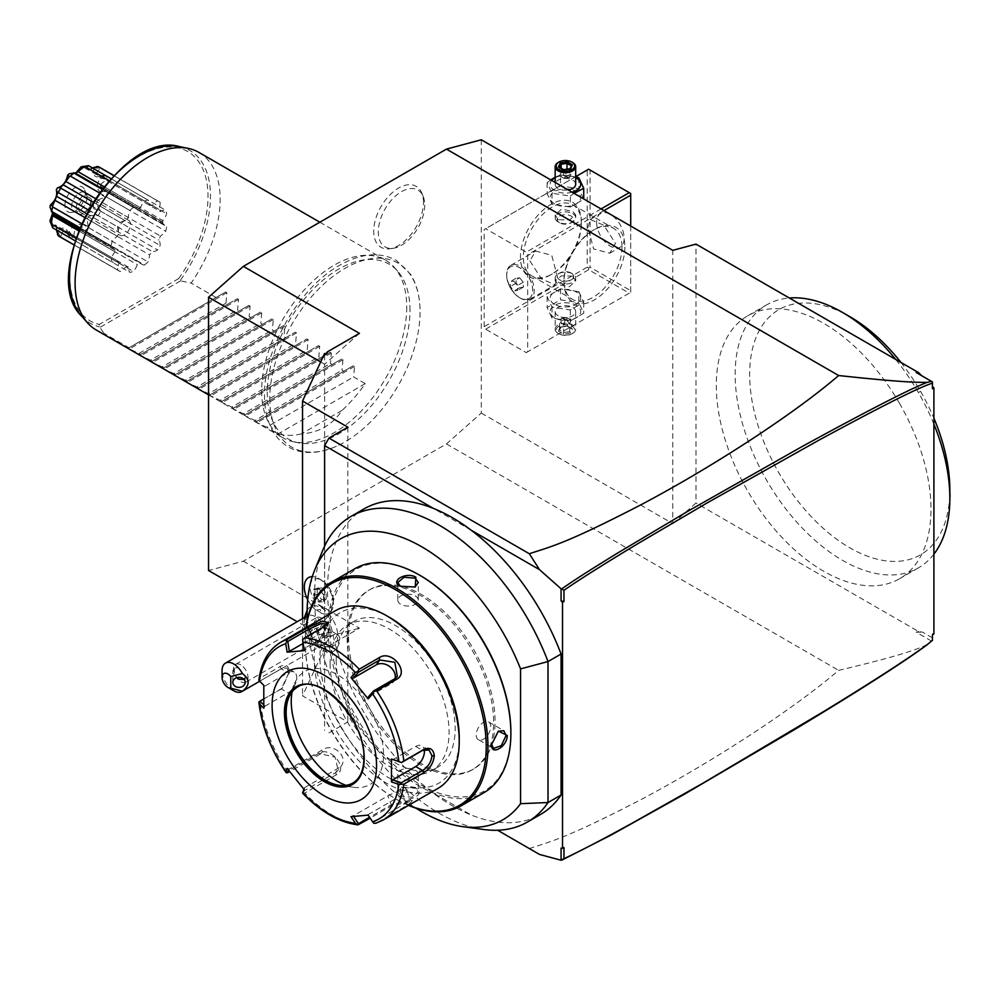 <?xml version="1.0" encoding="UTF-8"?>
<svg xmlns="http://www.w3.org/2000/svg" width="1000" height="1000" viewBox="0 0 1000 1000"><rect width="100%" height="100%" fill="white"/><g stroke="black" fill="none" stroke-linecap="round" stroke-linejoin="round"><path stroke-width="0.75" stroke-dasharray="5 3.75" d="M481.287 139.775L481.287 413.05L446.463 443.925L243.375 561.188L208.55 570.513M269.788 398.525A106.263 61.35 120 0 0 342.388 443.325A106.263 61.35 120 0 0 420.062 311.762A106.263 61.35 120 0 0 420.012 308.863A106.263 61.35 120 0 0 343.65 269.125A106.263 61.35 120 0 0 269.788 398.525M423.475 202.438A35.2 20.325 120 0 0 421.838 193.125A35.2 20.325 120 0 0 394.075 191.15A35.2 20.325 120 0 0 373.713 231.175A35.2 20.325 120 0 0 389.712 248.775A35.2 20.325 120 0 0 423.475 202.438M481.287 413.05L672.775 523.612L672.775 250.338M484.188 326.675L484.188 229.513L485.637 228.675L526.25 252.125L527.7 254.638L527.7 351.8L526.25 352.638L485.637 329.188L484.188 326.675L587.188 267.2L587.188 170.05L484.188 229.513M672.775 523.612L695.987 503.025L695.987 244.112M933.9 633.95L932.45 633.725L932.45 634.788L932.45 633.725M932.45 637.875L922.575 632.175L918.587 631.55L695.987 503.025M921.413 375.45L932.45 382.312M899.55 403.45A151.812 87.65 -120 0 0 747.738 315.8A151.812 87.65 -120 0 0 747.738 491.1A151.812 87.65 -120 0 0 899.55 578.75A151.812 87.65 -120 0 0 899.55 403.45M922.575 376.613L916.15 372.413M563.975 847.525L561.075 848.138M357.762 513.075A176.438 101.862 -120 0 0 335.225 643.962A176.438 101.862 -120 0 0 433.3 793.125L471.238 815.025A176.438 101.862 60 0 1 433.3 793.125L471.238 815.025A176.438 101.862 -120 0 0 540.487 814.488M471.238 530.25L433.3 508.35M322.663 550.538A176.438 101.862 -120 0 0 351 720.163A176.438 101.862 -120 0 0 483.725 829.5M307.25 619.913A162.225 93.663 -120 0 0 415.938 808.162M348.55 636.975A103.6 59.812 -120 0 0 393.775 741.237A103.6 59.812 -120 0 0 473.6 769A103.6 59.812 -120 0 0 495.062 721.575A103.6 59.812 -120 0 0 449.837 617.312A103.6 59.812 -120 0 0 370 589.55A103.6 59.812 -120 0 0 348.55 636.975M347.1 637.812A103.6 59.812 -120 0 0 392.325 742.075A103.6 59.812 -120 0 0 472.15 769.837A103.6 59.812 -120 0 0 493.612 722.412A103.6 59.812 -120 0 0 448.387 618.15A103.6 59.812 -120 0 0 368.55 590.388A103.6 59.812 -120 0 0 347.1 637.812M420.363 575.588A128.012 73.913 -120 0 0 329.837 627.85A128.012 73.913 -120 0 0 420.35 784.638A128.012 73.913 -120 0 0 510.875 732.375M354.862 568.688A129.25 74.625 -120 0 0 328.088 627.85A129.25 74.625 -120 0 0 384.513 757.925A129.25 74.625 -120 0 0 484.113 792.55M324.462 629.938C325.288 618.138 308.712 627.712 308.8 638.987L317.638 643.35L324.462 629.938L322.512 626.013L314.725 628.837L309.962 638.987L312.25 643.787L318.163 642.987L324.462 630.612M408.537 805.387A129.25 74.625 60 0 1 396.562 799.375A129.25 74.625 60 0 1 305.175 641.087A129.25 74.625 60 0 1 305.963 627.712M400.188 797.288C409.925 803 426.488 793.413 415.863 788.238L400.838 787.45L400.188 797.288L400.775 796.275L411.95 797.225L418.288 791.9L415.275 787.9L401.413 787.175L397.762 791.9L400.775 796.275M408.688 805.3A128.012 73.913 60 0 1 395.688 798.875A128.012 73.913 60 0 1 305.175 642.087L305.175 641.087L305.175 642.087A128.012 73.913 60 0 1 306.112 627.625M336.213 660.013A84.113 48.562 -120 0 0 372.938 744.663A84.113 48.562 -120 0 0 437.75 767.2A84.113 48.562 -120 0 0 455.175 728.688A84.113 48.562 -120 0 0 418.45 644.038A84.113 48.562 -120 0 0 353.638 621.5A84.113 48.562 -120 0 0 336.213 660.013M330.125 663.525A84.113 48.562 -120 0 0 366.838 748.175A84.113 48.562 -120 0 0 431.662 770.713A84.113 48.562 -120 0 0 449.075 732.212A84.113 48.562 -120 0 0 412.362 647.562A84.113 48.562 -120 0 0 347.55 625.025A84.113 48.562 -120 0 0 330.125 663.525M389.6 617.463A98.475 56.85 -120 0 0 319.962 657.663A98.475 56.85 -120 0 0 389.6 778.275A98.475 56.85 -120 0 0 459.237 738.075M335.412 610.712A102.575 59.225 -120 0 0 314.163 657.663A102.575 59.225 -120 0 0 358.938 760.9A102.575 59.225 -120 0 0 437.987 788.375M359.225 824.488A102.575 59.225 60 0 1 304.75 793.037L336.25 774.85C349.188 768.913 330.6 745.65 318.888 753.25L287.387 771.425A102.575 59.225 60 0 1 260.15 701.237L281.35 688.875L289.212 672.062C288.825 665.5 285.775 663.675 280.05 666.587L260.15 678.075A102.575 59.225 60 0 1 280.7 642.3M383.275 819.963A102.575 59.225 60 0 1 376.587 822.938L408.088 804.75L412.425 800.812L390.725 806.3L370.175 818.162M263.612 699.038L282.35 688.112L289.212 672.075L289.212 673.413L287 667.975L281.2 668.787L259.962 681.038L258.888 680.238L260.15 678.075M260.15 701.237L258.888 701.862M286.413 772.8L287.387 771.425M327.863 623.888L324.075 627.875L302.625 639.637M392.663 759.75L415.712 746.45A12.312 7.113 -60 0 1 421.863 745.837A12.312 7.113 -60 0 1 424.263 749.65M368.137 815.138L373.888 823.3M373.537 822.325L410.538 800.163L391.3 804.712L369.562 817.262M304.75 793.037L302.625 792.975M302.85 791.562L335.688 772.6L338.175 770.362L335.05 757.1L320.6 753.85L289.662 771.712M287.137 768.375L289.375 768.975L324.038 748.975A12.312 9.712 35.1 0 1 338.825 751.762A12.312 9.712 35.1 0 1 341.65 765.425L338.175 770.362M288.738 770.5L289.375 768.975M263.8 708.238L265 706.15L263.7 704.85M265 706.15L288.05 692.837A12.312 7.113 120 0 0 296.1 682A12.312 7.113 120 0 0 294.212 672.138A12.312 7.113 120 0 0 288.05 672.738L265 686.05L259.962 681.038M263.8 685.35L265 686.05M352.875 783.037A55.388 31.975 -120 0 0 353.013 782.95A55.388 31.975 -120 0 0 364.487 757.6A55.388 31.975 -120 0 0 340.3 701.85A55.388 31.975 -120 0 0 297.625 687.013A55.388 31.975 -120 0 0 297.488 687.087M292.062 691.888A65.237 37.663 60 0 1 294.275 684.137A65.237 37.663 60 0 1 345.75 680.462A65.237 37.663 60 0 1 383.512 754.65A65.237 37.663 60 0 1 353.837 787.288A65.237 37.663 60 0 1 346.012 785.337M368.288 814.538L402.938 794.525A12.312 2.6 -21.2 0 0 406.875 790.75A12.312 2.6 -21.2 0 0 399.75 791.025A12.312 2.6 -21.2 0 0 387.863 795.875L353.212 815.888L353.612 816.488M350.962 816.663L353.212 815.888M304.3 789.725L304.462 787.738L303.837 789.188M304.462 787.738L339.113 767.725A12.312 9.712 35.1 0 0 341.65 765.425M303.125 643.438L312.425 638.062A12.312 2.6 158.8 0 1 324.325 633.212A12.312 2.6 158.8 0 1 331.45 632.938A12.312 2.6 158.8 0 1 327.5 636.712L304.462 650.025L302.85 640.138M395.1 678.538A12.312 9.712 -144.9 0 1 393.862 681.325A12.312 9.712 -144.9 0 1 391.337 683.612L368.288 696.925M491.587 744.175L498.137 731.312M478.325 739.663A10.263 5.925 120 0 1 476.213 734.975A10.263 5.925 -60 0 1 480.688 724.65A10.263 5.925 -60 0 1 488.587 721.9A10.263 5.925 -60 0 1 490.712 726.6A10.263 5.925 120 0 1 486.238 736.925A10.263 5.925 120 0 1 478.325 739.663L493.537 748.45M418.288 774.338A10.263 5.925 180 0 0 415.275 770.15A10.263 5.925 0 0 0 404.1 768.863A10.263 5.925 0 0 0 397.762 774.338A10.263 5.925 0 0 0 400.775 778.525A10.263 5.925 180 0 0 411.95 779.812A10.263 5.925 180 0 0 418.288 774.338L418.288 791.9M337.713 634.8A10.263 5.925 120 0 1 339.837 639.487A10.263 5.925 -60 0 1 335.363 649.812A10.263 5.925 -60 0 1 327.463 652.562A10.263 5.925 -60 0 1 325.337 647.862A10.263 5.925 120 0 1 329.812 637.55A10.263 5.925 120 0 1 337.713 634.8L322.512 626.013M414.913 587.15L400.5 586.4M397.762 600.125A10.263 5.925 180 0 0 400.775 604.312A10.263 5.925 0 0 0 411.95 605.6A10.263 5.925 0 0 0 418.288 600.125A10.263 5.925 0 0 0 415.275 595.938A10.263 5.925 180 0 0 404.1 594.65A10.263 5.925 180 0 0 397.762 600.125L397.762 582.562M927.262 644.688C917.125 649.1 903.088 655.138 838.65 670.35C818.337 687.788 791.263 707.775 757.4 730.312C719.188 755.525 680.85 778.375 642.4 798.85C566.938 837.95 552.25 841.05 529.312 848.55M931.637 641.125L916.15 632.188L922.575 632.175M918.587 631.55L916.15 632.188M446.463 443.925L838.65 670.35M328.963 732.875L347.825 721.988L302.538 695.85L324.613 648.288L326.287 649.25L327.512 646.612L359.425 628.188L243.375 561.188M327.512 646.612L324.613 646.612L324.613 637.513L297.213 621.7M326.287 649.25L324.613 646.612L324.613 648.288M359.425 333.363L324.613 364.237L324.613 637.513L359.425 628.188M302.538 618.625L302.538 695.85M320.662 361.962L324.613 364.237L324.613 353.462M326.287 354.438L324.613 355.138L325.575 354.025M347.825 427.175L347.825 721.988M324.613 546.125L324.613 730.362M321.712 607.112A16.45 9.5 -120 0 0 333.338 600.4A16.45 9.5 -120 0 0 321.712 580.25L321.712 580.25A16.45 9.5 -120 0 0 310.075 586.962A16.45 9.5 -120 0 0 321.712 607.112M321.712 645.037A22.7 13.1 -120 0 0 329.175 647.225A22.7 13.1 -120 0 0 337.287 631.062A22.7 13.1 -120 0 0 321.712 607.975A22.7 13.1 -120 0 0 307.5 609.688A22.7 13.1 -120 0 0 321.712 645.037M321.737 613.425A20.512 11.85 -120 0 0 329.1 613.1A20.512 11.85 -120 0 0 333.338 603.713A20.512 11.85 -120 0 0 318.837 578.587A20.512 11.85 60 0 0 312.3 576.613A20.512 11.85 -120 0 1 330.562 592.337A20.512 11.85 -120 0 1 329.062 613.125A20.512 11.85 -120 0 1 321.662 613.425L320.275 609.587L315.938 610.075A20.512 11.85 60 0 1 304.95 592.15A20.512 11.85 60 0 1 308.562 577.575M318.837 578.587L321.712 580.25M307.712 599.738A20.512 11.85 -120 0 0 315.963 610.138L315.938 610.075M321.662 613.425A20.5 11.838 -120 0 0 318.812 611.45A20.5 11.838 -120 0 0 315.963 610.138M314.012 642.562A16.413 9.475 60 0 0 315.475 643.512A16.413 9.475 -120 0 0 323.688 644.325A16.413 9.475 -120 0 0 326.2 631.175A16.413 9.475 -120 0 0 315.475 616.712A16.413 9.475 60 0 0 307.275 615.9A16.413 9.475 60 0 0 303.962 625.15A16.413 9.475 60 0 0 314.012 642.562L316.137 643.938L329.175 647.225M233.675 690.738A16.413 9.475 60 0 1 222.062 670.638M232.825 682.362L232.825 671.7A6.15 5.025 0 0 1 235.875 667.362C233.775 669.1 233.775 671.988 235.875 676.038L237.062 677.588M245.138 682.362L245.138 676.988L239.088 669.188L235.875 667.362M243.988 679.45L245.138 676.988M235.875 676.038A6.15 5.025 0 0 1 232.825 671.7M240.763 664.875A10.263 5.925 -120 0 0 235.637 664.362A10.263 5.925 -120 0 0 234.062 672.575A10.263 5.925 -120 0 0 240.763 681.625A10.263 5.925 -120 0 0 245.888 682.125A10.263 5.925 -120 0 0 247.463 673.913A10.263 5.925 -120 0 0 240.763 664.875M321.712 634.888A10.263 5.925 -120 0 0 326.838 635.4A10.263 5.925 -120 0 0 328.413 627.175A10.263 5.925 -120 0 0 321.712 618.138A10.263 5.925 -120 0 0 316.575 617.625A10.263 5.925 -120 0 0 315.012 625.85A10.263 5.925 -120 0 0 321.712 634.888M323.837 594.9L318.812 588.638L313.775 589.087L313.775 595.8L318.812 602.062L323.837 601.613L323.837 594.625L319.387 589.075L314.938 589.475L314.938 595.413L319.387 600.962L323.837 600.562L323.837 594.625L326.163 593.275L321.712 587.737L317.25 588.138L314.938 589.475L313.775 589.087L314.938 589.475M318.812 588.638L321.712 587.737M323.837 601.613L323.837 600.562L323.837 601.613M318.812 602.062L321.712 599.612L326.163 599.225L326.163 593.275M313.775 595.8L317.25 594.075L321.712 599.612M317.25 588.138L317.25 594.075M326.163 599.225L323.837 600.562M933.9 554.175A151.812 87.65 60 0 1 918.413 567.863A151.812 87.65 60 0 1 766.6 480.213A151.812 87.65 -120 0 1 766.6 304.913A151.812 87.65 -120 0 1 789.325 298M933.9 424.125A151.812 87.65 -120 0 0 918.413 392.562A151.812 87.65 -120 0 0 895.688 359.412M949.85 497.612A9.237 5.325 -60 0 1 949.85 497.663L949.85 496.025M949.85 497.663L949.85 493.462M949.85 489.988L949.85 496.262L949.85 489.988A141.562 81.725 60 0 1 850.95 548.462A141.562 81.725 60 0 1 749.688 377.163A141.562 81.725 60 0 1 846.2 314.637M900.975 362.463A141.562 81.725 60 0 1 920.537 391.337A141.562 81.725 -120 0 1 933.9 418.162M949.987 495.538A10.263 5.925 -60 0 1 949.85 496.912M581.375 221.975A43.087 24.875 120 0 0 550.913 204.387A43.087 24.875 120 0 0 520.45 257.15A43.087 24.875 120 0 0 550.913 274.738A43.087 24.875 120 0 0 581.375 221.975L581.375 223.65A41.037 23.688 120 0 0 572.888 204.862A41.037 23.688 120 0 0 541.263 215.863A41.037 23.688 120 0 0 523.35 257.15A41.037 23.688 120 0 0 531.85 275.938A41.037 23.688 120 0 0 552.362 273.9A41.037 23.688 120 0 0 581.375 223.65L581.375 221.975M587.188 267.2L588.638 268.038L590.087 267.2L590.087 170.05L588.638 169.213L587.188 170.05M526.25 352.638L629.25 293.163L588.638 269.713L588.638 268.038M588.638 269.713L485.637 329.188M554.637 304.425A15.263 8.812 180 0 1 554.637 291.962A15.263 8.812 180 0 1 576.213 291.962A15.263 8.812 180 0 1 576.213 304.425A15.263 8.812 180 0 1 554.637 304.425M629.25 293.163L527.7 351.8M630.7 226.05L630.7 292.325L630.7 290.65L590.087 267.2M603.962 210.613L527.7 254.638M624.9 247.1A43.087 24.875 -60 0 1 594.438 299.862A43.087 24.875 -60 0 1 563.975 282.275A43.087 24.875 -60 0 1 594.438 229.513A43.087 24.875 -60 0 1 624.9 247.1M601.062 208.938L526.25 252.125M575.688 176.688L485.637 228.675M554.637 203.912A15.263 8.812 180 0 1 554.637 191.462A15.263 8.812 180 0 1 576.213 191.462A15.263 8.812 180 0 1 576.213 203.912A15.263 8.812 180 0 1 554.637 203.912M590.087 170.05L630.7 193.5L630.7 290.65M596.613 222.4A19.488 11.25 -120 0 0 605.125 242.013A19.488 11.25 -120 0 0 620.138 247.225A19.488 11.25 -120 0 0 624.175 238.312A19.488 11.25 -120 0 0 615.675 218.688A19.488 11.25 -120 0 0 600.65 213.475A19.488 11.25 -120 0 0 596.613 222.4M587.913 227.425L590.262 219.475L603.8 225.238L615.475 243.337L609.75 253.225L593.625 248.95L587.913 227.425M529.888 260.925L541.562 279.012L555.1 284.788L557.45 276.837L551.725 255.3L535.6 251.025L529.888 260.925M622 247.1A41.037 23.688 -60 0 1 604.087 288.4A41.037 23.688 -60 0 1 572.475 299.387A41.037 23.688 -60 0 1 563.975 280.6A41.037 23.688 -60 0 1 592.987 230.35A41.037 23.688 -60 0 1 613.5 228.312A41.037 23.688 -60 0 1 622 247.1M572.675 276.188L561.475 275.825L555.163 280.912L558.175 284.562L569.375 286.75L575.688 280.912L572.675 276.188M563.975 282.275L563.975 280.6L563.975 282.275M558.175 219.688L555.163 214.963L561.475 209.125L572.675 211.312L575.688 214.963L569.375 220.05L558.175 219.688M519.675 297.738L520.45 298.188A19.488 11.25 60 0 0 530.2 299.163A19.488 11.25 60 0 0 534.237 290.238A19.488 11.25 -120 0 0 525.725 270.625A19.488 11.25 -120 0 0 510.712 265.4A19.488 11.25 -120 0 0 506.675 274.325L506.675 275.225A18.388 10.613 60 0 1 510.475 266.812A18.388 10.613 60 0 1 524.475 271.562A18.388 10.613 60 0 1 532.663 289.812A18.388 10.613 60 0 1 532.663 290.238A18.388 10.613 60 0 1 528.862 298.65A18.388 10.613 60 0 1 519.675 297.738A18.388 10.613 60 0 1 506.675 275.65A18.388 10.613 60 0 1 506.675 275.225M520.45 298.188A19.488 11.25 60 0 1 506.675 274.325M528.913 298.612A18.388 10.613 -120 0 1 514.925 293.875A18.388 10.613 -120 0 1 506.737 275.613A18.388 10.613 60 0 1 510.538 266.775A18.388 10.613 60 0 1 524.538 271.525A18.388 10.613 60 0 1 532.725 289.775A18.388 10.613 -120 0 1 528.913 298.612L528.862 298.65M519.612 277.8L523.288 282.225L523.413 287.125L519.85 287.6L516.163 283.175L516.038 278.275L519.612 277.8L513.812 281.15L517.487 285.575L517.612 290.475L514.038 290.95L510.363 286.525L510.238 281.625L513.812 281.15M523.288 282.225L517.487 285.575M523.413 287.125L517.612 290.475M516.038 278.275L510.238 281.625M516.163 283.175L510.363 286.525M519.85 287.6L514.038 290.95M572.675 213.6A10.263 5.925 180 0 1 575.688 217.787A10.263 5.925 180 0 1 572.675 221.975A10.263 5.925 180 0 1 558.175 221.975L558.175 221.975A10.263 5.925 180 0 1 555.163 217.787A10.263 5.925 180 0 1 561.5 212.312A10.263 5.925 180 0 1 572.675 213.6M559.625 222.812L559.625 222.812A8.213 4.737 180 0 1 559.625 216.112A8.213 4.737 180 0 1 571.225 216.112A8.213 4.737 180 0 1 571.225 222.812A8.213 4.737 180 0 1 559.625 222.812L558.175 221.975M558.175 282.275A10.263 5.925 0 0 0 569.35 283.562A10.263 5.925 0 0 0 575.688 278.087A10.263 5.925 0 0 0 572.675 273.9L572.675 273.9A10.263 5.925 0 0 0 558.175 273.9A10.263 5.925 0 0 0 555.163 278.087A10.263 5.925 0 0 0 558.175 282.275M571.225 273.062A8.213 4.737 0 0 0 559.625 273.062A8.213 4.737 0 0 0 559.625 279.762A8.213 4.737 0 0 0 571.225 279.762A8.213 4.737 0 0 0 571.225 273.062L572.675 273.9M570.325 207.037L552.025 204.2L547.112 193.637L560.513 185.9L578.825 188.725L583.725 199.3L570.325 207.037L570.325 196.075L552.025 193.238L547.112 182.675L550.775 179.9M578.825 177.763L578.825 188.725M555.163 177.225L560.513 174.938L560.513 185.9M560.513 174.938L575.688 176.812M572.1 192.213A15.263 8.812 180 0 1 554.637 190.512A15.263 8.812 180 0 1 551.7 180.438M555.163 177.763A15.263 8.812 180 0 1 575.688 177.763M575.688 184.288A10.263 5.925 0 0 0 572.675 180.1A10.263 5.925 0 0 0 561.5 178.812A10.263 5.925 0 0 0 555.163 184.288A10.263 5.925 0 0 0 558.175 188.475A10.263 5.925 0 0 0 568.237 189.975M573.987 193.3L570.325 196.075M552.025 193.238L552.025 204.2M547.112 182.675L547.112 193.637M558.55 162.3A10.263 5.925 180 0 1 572.675 162.512M570.575 168.825L569.712 169.188L569.712 177.375L559.562 175.812L561.138 172.425L566.987 171.525L571.287 174L569.712 177.375L563.85 178.287L559.562 175.812L559.562 167.625L563.85 170.1L569.712 169.188L571.225 165.775M563.538 169.913L563.85 178.287L569.712 177.375M563.85 178.287L565.425 176.713L561.138 172.425L561.138 168.175M566.987 169.175L565.425 176.713L571.287 174L571.287 165.812M578.825 291.675L583.725 302.238L570.325 309.975L552.025 307.15L547.112 296.575L560.513 288.837L578.825 291.675L578.825 302.638L583.725 313.212L570.325 320.95L552.025 318.113L547.112 307.538L560.513 299.812L578.825 302.638M547.112 296.575L547.112 307.538M552.025 307.15L552.025 318.113M570.325 309.975L570.325 320.95M583.725 302.238L583.725 313.212M560.513 288.837L560.513 299.812M554.637 317.825A15.263 8.812 180 0 1 554.637 305.363A15.263 8.812 180 0 1 576.213 305.363A15.263 8.812 180 0 1 576.213 317.825A15.263 8.812 180 0 1 554.637 317.825M558.175 315.788A10.263 5.925 180 0 1 555.163 311.588A10.263 5.925 180 0 1 561.5 306.125A10.263 5.925 180 0 1 572.675 307.4A10.263 5.925 180 0 1 575.688 311.588A10.263 5.925 180 0 1 569.35 317.062A10.263 5.925 180 0 1 558.175 315.788M555.163 311.588L555.163 329.188A10.263 5.925 0 0 1 561.5 323.713A10.263 5.925 0 0 1 572.675 325A10.263 5.925 180 0 1 575.688 329.188A10.263 5.925 180 0 1 572.675 333.375A10.263 5.925 180 0 1 558.175 333.375L558.9 333.787A9.237 5.325 0 0 1 558.9 326.25A9.237 5.325 0 0 1 571.95 326.25A9.237 5.325 180 0 1 571.95 333.787A9.237 5.325 180 0 1 558.9 333.787M555.163 329.188A10.263 5.925 0 0 0 558.175 333.375M567.312 325.962L571.287 328.25L569.712 331.637L563.85 332.55L559.562 330.062L561.138 326.688L567.312 325.962L566.987 317.587L561.138 318.5L561.138 326.688L560.275 327.05L567.312 325.962L571.287 328.25L572.45 328.938L570.575 332.987L569.712 331.637L569.712 323.45L571.287 320.062L571.287 328.25M570.575 332.987L563.538 334.075L558.4 331.112L561.087 326.95M563.538 334.075L563.85 324.363L565.425 319.163L569.712 323.45L563.85 324.363L559.562 321.875L565.425 319.163L571.287 320.062L566.987 317.587L565.425 319.163L561.138 318.5L559.562 321.875L559.562 330.062M566.987 317.587L561.138 318.5M409.975 310.325A100.9 58.25 120 0 0 397.725 271.238A100.9 58.25 120 0 0 317.725 284.825A100.9 58.25 120 0 0 267.288 392.7A100.9 58.25 120 0 0 298.65 442.825A100.9 58.25 120 0 0 372.075 404.963A100.9 58.25 120 0 0 409.975 310.325M406.725 307.075A102.575 59.225 -60 0 1 368.2 403.288A102.575 59.225 -60 0 1 293.538 441.788A102.575 59.225 -60 0 1 282.9 437.788A102.575 59.225 -60 0 1 261.65 390.825A102.575 59.225 -60 0 1 306.425 287.587A102.575 59.225 -60 0 1 385.475 260.113A102.575 59.225 -60 0 1 394.263 267.325A102.575 59.225 -60 0 1 406.725 307.075M198.912 152.4A102.575 59.225 -60 0 1 220.162 199.363A102.575 59.225 -60 0 1 191.15 283.113L180.575 280.85L178.575 278.65L99.275 324.438L99.438 326.825L104.1 333.375A102.575 59.225 -60 0 1 96.337 330.075M180.575 280.85L100.175 327.262M99.45 167.225A40 23.1 -60 0 1 100.688 168.038L160.162 202.375A13.662 7.887 -60 0 1 158.825 209.375A33.85 19.55 -60 0 1 160.387 211.588A13.662 7.887 -60 0 1 165.725 210.287A40 23.1 120 0 1 166.663 213.775A13.662 7.887 -60 0 1 162.812 220.625A33.85 19.55 -60 0 1 162.862 222.225L100.512 186.3L162.862 222.225M160.162 202.375A40 23.1 120 0 0 158.925 201.562A40 23.1 120 0 0 157.613 200.9A13.662 7.887 -60 0 0 152.213 205.55A33.85 19.55 -60 0 0 149.512 205.312A13.662 7.887 -60 0 0 147.975 200.037A40 23.1 120 0 0 144.488 200.975A13.662 7.887 -60 0 0 140.475 207.738A33.85 19.55 -60 0 0 137.363 209.525A13.662 7.887 -60 0 0 135.787 208.038L102.5 188.812M102.088 189.35L133.363 207.4A13.662 7.887 -60 0 1 135.787 208.038M133.363 207.4A40 23.1 120 0 0 129.875 210.487A13.662 7.887 -60 0 0 128.325 217.55A33.85 19.55 -60 0 0 125.638 220.9A13.662 7.887 -60 0 0 120.237 222.475A40 23.1 120 0 0 117.688 226.9A13.662 7.887 -60 0 0 119.012 232.362A33.85 19.55 -60 0 0 117.463 236.375A13.662 7.887 -60 0 0 112.125 241.238A40 23.1 120 0 0 111.188 245.8A13.662 7.887 -60 0 0 112.95 247.587L79.662 228.363M79.212 229.475L114.987 249.862A33.85 19.55 -60 0 1 115.037 248.212A13.662 7.887 -60 0 1 112.95 247.587M115.05 250.162L79.188 229.537M75.975 238.325L111.188 258.65A13.662 7.887 -60 0 1 115.037 251.8A33.85 19.55 -60 0 1 114.987 250.2M111.188 258.65A40 23.1 120 0 0 112.125 262.137A13.662 7.887 -60 0 0 117.463 260.837A33.85 19.55 -60 0 0 119.012 263.05A13.662 7.887 -60 0 0 117.688 270.05A40 23.1 120 0 0 118.925 270.863A40 23.1 120 0 0 120.237 271.525A13.662 7.887 -60 0 0 125.638 266.875A33.85 19.55 -60 0 0 128.325 267.113A13.662 7.887 -60 0 0 129.875 272.387A40 23.1 120 0 0 133.363 271.45A13.662 7.887 -60 0 0 137.363 264.688A33.85 19.55 -60 0 0 140.475 262.9A13.662 7.887 -60 0 0 142.062 264.387L81.263 229.288L83.938 230.312L80.988 224.938C77.062 222.787 73.125 225.062 69.2 231.737A36.45 21.05 -60 0 1 67.65 232.15L67.65 232.15C66.162 226.925 62.75 226.625 57.438 231.238A36.45 21.05 -60 0 1 56.312 230.588M92.737 167.488A36.45 21.05 -60 0 1 93.875 168.137C92.537 175.05 94.5 177.838 99.775 176.525L106.25 175.95A40 23.1 -60 0 1 107.188 179.438L100.188 178.075C96.363 184.812 96.363 189.35 100.188 191.675A36.45 21.05 -60 0 1 99.775 193.713C94.5 198.475 92.537 203.538 93.875 208.9A36.45 21.05 -60 0 1 92.737 210.863C87.425 212.375 84.025 216.612 82.537 223.562L88.175 226.55L88.5 227.6A40 23.1 -60 0 1 85.013 230.688L144.488 265.025A13.662 7.887 -60 0 1 142.062 264.387M144.488 265.025A40 23.1 120 0 0 147.975 261.938A13.662 7.887 -60 0 0 149.512 254.875A33.85 19.55 -60 0 0 152.213 251.525A13.662 7.887 -60 0 0 157.613 249.95A40 23.1 120 0 0 160.162 245.525A13.662 7.887 -60 0 0 158.825 240.062A33.85 19.55 -60 0 0 160.387 236.062A13.662 7.887 -60 0 0 165.725 231.188A40 23.1 120 0 0 166.663 226.625A13.662 7.887 -60 0 0 164.887 224.85L100.337 188.15L162.812 224.225A13.662 7.887 -60 0 1 164.887 224.85M162.862 222.562L100.512 186.625L162.862 222.562A33.85 19.55 -60 0 1 162.812 224.225M106.25 175.95L165.725 210.287M107.188 179.438L166.663 213.775M105.188 175.55L97.912 175.512L160.387 211.588M97.912 175.512L96.35 173.3L158.825 209.375M100.688 168.038L93.875 168.137M96.35 173.3L100.1 168.312M113.912 175.675L157.613 200.9M92.912 168.25L89.738 169.488L152.213 205.55M89.738 169.488L87.037 169.237L149.512 205.312M111.037 178.713L147.975 200.037M87.037 169.237L88.175 165.725M109.275 180.65L144.488 200.975M104.125 186.75L140.475 207.738M75.487 173.225L137.363 209.525M74.887 173.463L73.763 172.738M99.425 192.913L129.875 210.487M95.475 198.575L128.325 217.55M93.162 202.15L125.638 220.9M91.037 205.613L120.237 222.475M88.488 210.037L117.688 226.9M86.55 213.612L119.012 232.362M84.612 217.4L117.463 236.375M81.675 223.663L112.125 241.238M79.912 227.75L111.188 245.8M51.375 211.513L115.037 248.212M114.987 249.862L79.3 229.262M52.562 212.138L52.75 213.938L115.05 249.838M78.688 230.812L115.037 251.8M75.175 240.812L112.125 262.137M52.512 227.512L54.988 224.775L117.463 260.837M54.988 224.775L56.537 226.988L119.012 263.05M73.987 244.825L117.688 270.05M56.537 226.988L57.062 230.35M57.438 231.238L60.763 237.188L120.237 271.525M60.763 237.188A40 23.1 -60 0 1 59.438 236.525M60.7 236.537L63.163 230.8L125.638 266.875M63.163 230.8L65.85 231.05L128.325 267.113M69.2 231.737L73.888 237.113A40 23.1 -60 0 1 70.4 238.05L129.875 272.387M70.4 238.05L67.65 232.15M65.85 231.05L69.513 237.325M73.888 237.113L133.363 271.45M73.763 236.188L74.887 228.625L137.363 264.688M74.887 228.625L78 226.825L140.475 262.9M85.013 230.688L83.938 230.312M78 226.825L81.263 229.288M88.5 227.6L147.975 261.938M88.175 226.55L87.037 218.812L149.512 254.875M87.037 218.812L89.738 215.463L152.213 251.525M93.875 208.9L100.1 210.212L100.688 211.188A40 23.1 -60 0 1 98.125 215.613L157.613 249.95M98.125 215.613L96.988 215.588L92.737 210.863M89.738 215.463L96.988 215.588M100.688 211.188L160.162 245.525M100.1 210.212L96.35 204L158.825 240.062M96.35 204L97.912 199.988L160.387 236.062M100.188 191.675L106.325 191.537L107.188 192.288A40 23.1 -60 0 1 106.25 196.85L165.725 231.188M106.25 196.85L105.188 197.1L99.775 193.713M97.912 199.988L105.188 197.1M107.188 192.288L166.663 226.625M106.325 191.537L104.1 189.75M100.337 188.15L100.625 186.625M100.625 186.3L100.337 184.562L162.812 220.625M100.337 184.562L106.325 179.788M99.775 176.525L99.775 176.525A36.45 21.05 -60 0 1 100.188 178.075M52.7 213.113L50 207.05M69.2 173.787L75.812 173.088M82.537 166.575L88.362 170.15L92.225 167.85M82.537 223.562A36.45 21.05 -60 0 1 80.988 224.938M56.375 229.95L56.438 225.463L50.412 222.2M64.938 205.225A14.363 8.287 -60 0 1 73.25 188.9A14.363 8.287 -60 0 1 84.575 189.7A14.363 8.287 -60 0 1 85.25 193.5A14.363 8.287 -60 0 1 71.475 212.413A14.363 8.287 -60 0 1 64.938 205.225M87.05 197.387A10.875 6.275 -60 0 1 76.625 211.7A10.875 6.275 -60 0 1 73.925 211.25A10.875 6.275 -60 0 1 71.675 206.262A10.875 6.275 -60 0 1 76.425 195.325A10.875 6.275 -60 0 1 84.8 192.413A10.875 6.275 -60 0 1 86.55 194.513A10.875 6.275 -60 0 1 87.05 197.387M78.362 213.8A10.875 6.275 -60 0 0 86.737 210.888A10.875 6.275 -60 0 0 91.487 199.95A10.875 6.275 120 0 0 89.237 194.975A10.875 6.275 120 0 0 80.85 197.887A10.875 6.275 120 0 0 76.112 208.825A10.875 6.275 -60 0 0 78.362 213.8L73.925 211.25M90.812 201.4A8.612 4.975 -60 0 1 87.05 210.075A8.612 4.975 -60 0 1 80.412 212.375A8.612 4.975 -60 0 1 78.625 208.438A8.612 4.975 120 0 1 82.387 199.762A8.612 4.975 120 0 1 89.025 197.463A8.612 4.975 120 0 1 90.812 201.4M130.512 224.325A8.612 4.975 120 0 0 128.725 220.375A8.612 4.975 120 0 0 122.088 222.688A8.612 4.975 120 0 0 118.325 231.35A8.612 4.975 -60 0 0 120.113 235.3A8.612 4.975 -60 0 0 126.75 232.987A8.612 4.975 -60 0 0 130.512 224.325M342.013 410.425L301.4 433.875C318.788 432.725 332.325 424.9 342.013 410.425A102.575 59.225 -60 0 0 365.225 383.625L353.625 376.925L354.538 366.425L353.312 365.712L343.75 371.225L342.025 370.225L342.938 359.725L341.7 359.012L332.15 364.525L330.412 363.525L331.325 353.025L330.1 352.312L320.55 357.825L318.812 356.825L319.725 346.325L318.488 345.613L308.938 351.125L307.2 350.125L308.113 339.625L306.887 338.913L297.337 344.425L295.6 343.425L296.512 332.912L295.275 332.212L285.725 337.725L284 336.725L284.9 326.213L283.675 325.513L274.125 331.025L272.387 330.025L273.3 319.513L272.075 318.812L262.512 324.325L260.788 323.325L261.7 312.812L260.462 312.113L250.912 317.625L249.175 316.625L250.087 306.112L248.863 305.413L239.3 310.925L237.575 309.925L238.487 299.413L237.25 298.7L227.7 304.225L225.963 303.225L226.875 292.712L225.65 292L129.05 347.775L104.1 333.375M216.1 297.525L191.15 283.113M129.05 347.775L225.65 292L128.138 348.3L138.925 353.475L225.963 303.225M138.925 353.475L140.662 354.475L139.75 355L237.25 298.7L139.75 355L150.538 360.175L237.575 309.925M150.538 360.175L152.262 361.175L151.35 361.7L248.863 305.413L151.35 361.7L162.138 366.875L249.175 316.625M162.138 366.875L163.875 367.875L162.963 368.4L260.462 312.113L162.963 368.4L173.738 373.575L260.788 323.325M173.738 373.575L175.475 374.575L174.562 375.1L272.075 318.812L174.562 375.1L185.35 380.275L272.387 330.025M185.35 380.275L187.087 381.275L186.175 381.8L283.675 325.513L186.175 381.8L196.95 386.975L284 336.725M196.95 386.975L198.688 387.975L197.775 388.5L295.275 332.212L197.775 388.5L208.562 393.675L295.6 343.425M208.562 393.675L210.287 394.675L209.375 395.2L306.887 338.913L209.375 395.2L220.162 400.375L307.2 350.125M220.162 400.375L221.9 401.375L220.987 401.9L318.488 345.613L220.987 401.9L231.775 407.075L318.812 356.825M231.775 407.075L233.5 408.075L232.587 408.6L330.1 352.312L232.587 408.6L243.375 413.775L330.412 363.525M243.375 413.775L245.113 414.775L244.2 415.3L341.7 359.012L244.2 415.3L254.975 420.475L342.025 370.225M254.975 420.475L256.712 421.475L255.8 422L353.312 365.712L255.8 422L266.588 427.175L353.625 376.925M301.4 433.875A102.575 59.225 -60 0 1 278.188 433.875L266.588 427.175M140.662 354.475L227.7 304.225M152.262 361.175L239.3 310.925M163.875 367.875L250.912 317.625M175.475 374.575L262.512 324.325M187.087 381.275L274.125 331.025M198.688 387.975L285.725 337.725M210.287 394.675L297.337 344.425M221.9 401.375L308.938 351.125M233.5 408.075L320.55 357.825M245.113 414.775L332.15 364.525M256.712 421.475L343.75 371.225M365.225 383.625L278.188 433.875M424.712 205.075A32.825 18.95 -60 0 1 393.212 248.3A32.825 18.95 -60 0 1 378.288 231.875A32.825 18.95 -60 0 1 397.287 194.55A32.825 18.95 -60 0 1 423.175 196.4A32.825 18.95 -60 0 1 424.712 205.075M308.8 638.987L309.962 638.987M280.05 689.75L281.2 688.888L288.05 692.837M280.05 666.587L281.2 668.787L288.05 672.738M324.65 626.287L324.075 627.875L327.5 636.712M415.712 746.45L422.575 750.4M408.088 804.75L406.375 803.363L402.938 794.525M390.725 806.3L391.3 804.712L387.863 795.875M336.25 774.85L335.688 772.6L339.113 767.725M318.888 753.25L320.6 753.85L324.038 748.975M353.013 782.95L352.738 783.112A55.388 31.975 -120 0 0 364.212 757.75A55.388 31.975 -120 0 0 340.037 702.013A55.388 31.975 -120 0 0 297.35 687.163L297.625 687.013M312.425 638.062L310.938 634.212M394.762 678.737L391.337 683.612M491.587 744.525L491.587 743.85M918.413 392.562L920.537 391.337M558.4 331.112L560.275 327.05M180.562 279.988A99.688 57.55 120 0 0 179.5 146.613M81.613 316.15A99.688 57.55 120 0 0 99.438 326.825M178.575 278.65A97.713 56.413 120 0 0 190.525 153.375A97.713 56.413 120 0 0 87.312 212.963A97.713 56.413 120 0 0 99.275 324.438M226.875 292.712L129.375 349.012M238.487 299.413L140.975 355.712M250.087 306.112L152.587 362.413M261.7 312.812L164.188 369.113M273.3 319.513L175.8 375.812M284.9 326.213L187.4 382.512M296.512 332.912L199.013 389.212M308.113 339.625L210.613 395.913M319.725 346.325L222.213 402.612M331.325 353.025L233.825 409.312M342.938 359.725L245.425 416.012M354.538 366.425L257.038 422.713M472.15 769.837L473.6 769M396.562 799.375L395.688 798.875M437.75 767.2L431.662 770.713M353.638 621.5L347.55 625.025M281.35 688.875L282.35 688.112M289.212 672.062L289.212 673.4M328.65 622.825L327.612 624.788M429.075 750L421.863 745.837M412.425 800.812L410.288 799.963M294.212 672.138L287 667.975M339.288 785.3L353.837 787.288M288.725 697.725L294.275 684.137M406.875 790.75L410.538 800.163M331.45 632.938L327.788 623.525M393.862 681.325L397.337 676.388M488.587 721.9L503.8 730.675M397.762 774.338L397.762 791.9M327.463 652.562L312.25 643.787M418.288 600.125L418.288 582.562M368.55 590.388L370 589.55M333.338 600.4L333.338 603.713M307.5 609.688L307.125 610.325M304.35 617.575L303.962 625.15M323.688 644.325L259.688 681.263M245.888 682.125L326.838 635.4M235.637 664.362L316.575 617.625M323.612 594.875L318.925 589.038M323.6 601.013L323.6 594.837M319.188 589.15L314.7 589.55M918.413 567.863L899.55 578.75M747.738 315.8L766.6 304.913M590.262 219.475L600.65 213.475M609.75 253.225L620.138 247.225M531.85 275.938L572.475 299.387M592.987 230.35L594.438 229.513M572.888 204.862L613.5 228.312M552.362 273.9L550.913 274.738M510.712 265.4L535.6 251.025M530.2 299.163L555.1 284.788M575.688 214.963L575.688 217.787M555.163 214.963L555.163 217.787M571.225 222.812L572.675 221.975M575.688 280.912L575.688 278.087M555.163 280.912L555.163 278.087M559.625 273.062L558.175 273.9M555.163 184.288L555.163 182.438M575.688 311.588L575.688 329.188M571.95 333.787L572.675 333.375M567.087 326.188L571.625 328.812M560.788 327.175L567.125 326.2M420.012 308.863C419.613 295.25 416.463 283.725 410.575 274.3L396.4 260.425C380.6 251.912 362.512 253.075 342.137 263.938C300.725 285.15 263.538 348.175 264.5 395.425C264.513 413.638 269.175 428.113 278.488 438.875C286.2 447.325 295.95 451.838 307.738 452.425C318.85 452.812 330.4 449.775 342.388 443.325M298.65 442.825L293.538 441.788M397.725 271.238L394.263 267.325M319.837 222.213L385.475 260.113M158.925 201.562L113.975 175.613M118.925 270.863L73.963 244.9M57.35 232.338L56.438 225.463M52.75 214.037L52.75 212.262M76.688 172.638L75.088 173.562M94.775 167.512L88.362 170.15M76.625 211.7L71.475 212.413M86.55 194.513L84.575 189.7M89.237 194.975L84.8 192.413M128.725 220.375L89.025 197.463M80.412 212.375L120.113 235.3M208.55 394.862L282.9 437.788M389.712 248.775L393.212 248.3M421.838 193.125L423.175 196.4"/><path stroke-width="1.5" d="M297.213 621.7L208.55 570.513L208.55 297.238L243.375 266.363L446.463 149.113L481.287 139.775L672.775 250.338L695.987 244.112L918.587 372.638L921.413 375.45M932.45 386.463L933.9 387.9L932.45 388.738L932.45 381.975L916.15 372.413L918.587 372.638M933.9 387.9L933.9 633.95L932.45 634.788L932.45 640.337L932.45 634.788M446.463 149.113L838.65 375.525C903.112 382.475 917.163 382.413 927.262 382.337L931.637 381.35M932.45 381.975L932.45 383.188C920.275 386.763 882.65 405.625 819.575 439.8L706.938 503.038L639.125 542.913C610.438 560.112 576.938 581.05 563.975 590.35L563.975 601.475L562.525 602.312L562.525 848.363L563.975 847.525L563.962 858.65L561.075 860.225L561.075 848.138L562.525 848.363M927.262 382.337C910.425 388.75 868.925 410.012 802.788 446.163L689.087 510.525L617.575 553.075C585.588 572.825 574.837 579.763 561.775 588.85L563.975 590.35M932.45 388.738L932.45 383.188M563.975 858.65C587.362 847.825 617.263 831.3 632.587 822.925L703.188 783.05L825.938 710.175C862.337 687.875 890.763 669.775 911.225 655.888C931.587 641.775 928.562 643.363 932.45 640.337L927.262 644.688C902.862 662.738 857.975 691.413 792.613 730.738L684.125 794.362L611.275 834.95L561.775 860.163M562.525 602.312L561.075 600.875L561.075 588.787L539.525 569.675L471.238 530.25A176.438 101.862 -120 0 1 561.075 654.013L561.075 795L548.013 802.537L548.013 661.55A176.438 101.862 -120 0 0 351 516.425A176.438 101.862 -120 0 0 322.663 550.538L314.65 570.15A162.225 93.663 -120 0 0 307.25 619.913M415.938 808.162A162.225 93.663 -120 0 0 462.738 826.637L483.725 829.5A176.438 101.862 -120 0 0 527.438 822.025L540.487 814.488A176.438 101.862 -120 0 0 561.075 795M539.525 854.45L497.6 830.238L539.525 854.45L561.075 860.225M561.075 588.787L561.775 588.85M563.975 601.475L561.075 600.875M539.525 569.675L529.312 553.725C552.263 546.225 567.038 543.1 642.688 503.888C681.162 483.375 719.5 460.513 757.688 435.3C791.425 412.837 818.413 392.912 838.65 375.525M529.312 553.725L328.963 438.062L324.613 445.6L324.613 546.125M471.238 530.25A176.438 101.862 60 0 0 433.3 508.35L324.613 445.6M561.075 654.013L548.013 661.55L520.562 668.9A162.225 93.663 -120 0 0 412.125 541.7A162.225 93.663 -120 0 0 314.65 570.15M527.438 822.025A176.438 101.862 -120 0 0 548.013 802.537L520.562 803.675L520.562 668.9M433.3 508.35A176.438 101.862 -120 0 0 364.05 508.888A176.438 101.862 -120 0 0 357.762 513.075M462.738 826.637A162.225 93.663 -120 0 0 520.562 803.675M461.188 805.788L484.113 792.55A129.25 74.625 -120 0 0 510.875 733.375L510.875 732.375A128.012 73.913 -120 0 0 420.363 575.588L419.487 575.087A129.25 74.625 -120 0 0 354.862 568.688L331.938 581.912A129.25 74.625 60 0 1 431.538 616.538A129.25 74.625 60 0 1 487.962 746.612A129.25 74.625 60 0 1 461.188 805.788A129.25 74.625 60 0 1 408.537 805.387M510.875 732.375L510.875 733.375A129.25 74.625 -120 0 0 419.487 575.087M491.587 744.525L498.413 731.112L507.25 735.475C507.337 746.75 490.763 756.325 491.587 744.525M305.963 627.712A129.25 74.625 60 0 1 331.938 581.912M400.188 586.225C389.55 581.025 406.15 571.462 415.863 577.175L415.213 587.013L400.188 586.225M306.112 627.625A128.012 73.913 60 0 1 402.212 593.85A128.012 73.913 60 0 1 486.213 746.612A128.012 73.913 60 0 1 408.688 805.3M459.237 738.075L459.237 741.425L459.237 738.075A98.475 56.85 -120 0 0 389.6 617.463L386.7 615.788A102.575 59.225 -120 0 0 335.412 610.712L280.7 642.3A102.575 59.225 60 0 1 287.387 639.325L307.288 627.85L322.337 621.087L328.65 622.825L324.65 626.287L304.75 637.775A102.575 59.225 60 0 1 359.225 669.225L379.125 657.738C391.562 649.075 410.188 672.312 396.488 679.35L376.587 690.825A102.575 59.225 60 0 1 403.825 761.025L423.725 749.538C429.913 746.888 433.425 748.988 434.288 755.825C433.425 763.125 429.9 768.737 423.725 772.7L403.825 784.188A102.575 59.225 60 0 1 383.275 819.963L437.987 788.375A102.575 59.225 -120 0 0 459.237 741.425A102.575 59.225 -120 0 0 386.7 615.788M403.825 761.025L401.413 762.525L398.875 761.538A99.537 57.462 -120 0 0 372.612 693.85L373.888 691.587L376.587 690.825M383.275 819.963L376.037 823.175L373.888 823.3L372.612 821.787A99.537 57.462 -120 0 0 398.875 784.425L391.463 781.938L391.463 759.05L401.413 762.525M401.337 762.663L422.575 750.4L429.075 750L431.962 755.825C431.2 762.113 428.075 767.013 422.575 770.512L401.337 782.763L392.663 779.85L415.712 766.55A12.312 7.113 -60 0 0 424.263 749.65M370.175 818.162L357.987 824.862C339.212 822.487 320.788 811.938 302.7 793.213M263.7 704.85L259.962 701.137L258.9 702.525C261.788 726.4 270.788 749.65 285.875 772.275M258.888 701.862L259.5 703.962A99.537 57.462 -120 0 0 285.763 771.637L286.413 772.8L285.763 771.637L287.137 768.375L304.3 789.725L302.925 792.987A99.537 57.462 -120 0 0 355.45 823.312L357.675 824.75L358.462 823.675L353.212 815.888M259.962 701.137L263.612 699.038M287.387 639.325L285.763 643.713A99.537 57.462 -120 0 0 259.5 681.075L263.8 685.35L263.8 708.238L259.5 703.962M359.225 669.225L357.675 671.413L355.45 672.513A99.537 57.462 -120 0 0 302.925 642.188L304.3 650.625L287.137 652.15L289.375 651.363L287.775 641.475L286.413 641.087M287.775 641.475L309 629.225L320.613 623.675L327.863 623.888M302.925 642.188L302.625 639.637L304.75 637.775M372.612 693.85L368.137 698.913L350.962 677.562L353.212 678.175L358.462 672.237L357.675 671.413M358.462 672.237L379.688 659.987L394.8 662.288L397.337 676.388L394.762 678.737L373.537 691L373.888 691.587M368.137 698.913L368.288 696.925L373.537 691M391.463 759.05L398.875 761.538M376.55 765.713A73.863 42.638 -120 0 0 324.325 675.25A73.863 42.638 -120 0 0 272.1 705.413A73.863 42.638 -120 0 0 324.325 795.863A73.863 42.638 -120 0 0 376.55 765.713M287.137 652.15L285.763 643.713M350.962 677.562L355.45 672.513M398.875 784.425L403.825 784.188M391.463 781.938L392.663 779.85M401.337 782.763L401.413 784.15M369.562 817.262L358.462 823.675M302.625 792.975L303.837 789.188M289.662 771.712L286.413 772.8M287.775 772.812L288.738 770.5M355.45 823.312L350.962 816.663L368.137 815.138L372.612 821.787M297.488 687.087A55.388 31.975 -120 0 0 288.725 697.725A55.388 31.975 -120 0 0 286.15 712.375A55.388 31.975 -120 0 0 339.288 785.3A55.388 31.975 -120 0 0 352.875 783.037M346.012 785.337A65.237 37.663 60 0 1 291.25 701.388A65.237 37.663 60 0 1 292.062 691.888M289.375 651.363L303.125 643.438M353.212 678.175L376.262 664.862A12.312 9.712 -144.9 0 1 389.575 666.438A12.312 9.712 -144.9 0 1 395.1 678.538M498.137 731.312L503.8 730.675L506.087 735.475L501.325 745.638L493.537 748.45L491.587 744.175M400.5 586.4L397.762 582.562L404.1 577.238L415.275 578.188L418.288 582.562L414.913 587.15M328.963 438.062L347.825 427.175L302.538 401.025L302.538 618.625M302.538 401.025L324.613 353.462L326.287 354.438L327.512 351.788L359.425 333.363L243.375 266.363M325.575 354.025L327.512 351.788M208.55 297.238L320.662 361.962M308.55 577.587L308.575 577.575A20.512 11.85 60 0 1 308.575 577.575A20.512 11.85 60 0 1 312.3 576.613A20.512 11.85 -120 0 0 308.55 577.587A20.512 11.85 -120 0 0 307.712 599.738M227.875 687.387L233.675 690.738A16.413 9.475 60 0 0 241.875 691.55A16.413 9.475 60 0 0 242.375 691.225L230.775 688.162L230.775 676.562A8.213 4.737 -120 0 0 222.062 677.337A8.213 4.737 -120 0 0 227.875 687.387A8.213 4.737 -120 0 0 230.775 688.162M222.062 677.337L222.062 670.638A16.413 9.475 60 0 1 225.463 663.125A16.413 9.475 60 0 1 233.675 663.938A16.413 9.475 60 0 1 242.375 673.5L230.775 676.562M242.375 691.225C250.025 685.312 250.025 679.412 242.375 673.5M245.138 682.362A6.15 5.025 0 0 1 238.975 687.387A6.15 5.025 0 0 1 232.825 682.362A6.15 5.025 0 0 1 238.975 677.337A6.15 5.025 0 0 1 245.138 682.362M237.062 677.588L239.088 679.237L243.988 679.45M949.85 494.4A9.237 5.325 -60 0 1 950 495.938L950 495.1A10.263 5.925 -60 0 0 949.85 493.462L949.587 489.513A151.812 87.65 60 0 1 949.85 498.363A151.812 87.65 60 0 1 933.9 554.175M949.587 489.513A151.812 87.65 -120 0 0 933.9 424.125M949.85 489.988L949.85 493.512L949.85 489.988A141.562 81.725 -120 0 0 933.9 418.162M846.2 314.637A141.562 81.725 60 0 1 849.762 316.613A141.562 81.725 60 0 1 900.975 362.463M895.688 359.412A151.812 87.65 -120 0 0 842.5 312.425A151.812 87.65 -120 0 0 789.325 298M950 495.938A9.237 5.325 -60 0 1 949.85 497.612M603.962 210.613L630.7 195.175L630.7 226.05M630.7 195.175L630.7 193.5L629.25 192.662L601.062 208.938M575.688 176.688L588.638 169.213L629.25 192.662M575.688 176.812L578.825 177.763L583.725 188.337L573.987 193.3M551.7 180.438A15.263 8.812 180 0 1 555.163 177.763M575.688 177.763A15.263 8.812 180 0 1 576.213 178.05A15.263 8.812 180 0 1 572.1 192.213M550.775 179.9L555.163 177.225M568.237 189.975A10.263 5.925 0 0 0 575.688 184.288L575.688 166.7A10.263 5.925 0 0 0 572.675 162.512L571.95 162.087A9.237 5.325 180 0 0 558.9 162.087A9.237 5.325 180 0 0 558.9 169.625A9.237 5.325 0 0 0 571.95 169.625A9.237 5.325 0 0 0 571.95 162.087M583.725 188.337L583.725 198.925M555.163 182.438L555.163 166.7A10.263 5.925 180 0 0 558.175 170.888A10.263 5.925 0 0 0 569.35 172.162A10.263 5.925 0 0 0 575.688 166.7M555.163 166.7A10.263 5.925 180 0 1 558.175 162.512A10.263 5.925 180 0 1 558.55 162.3M563.538 169.913L570.575 168.825L572.45 164.775L567.312 161.8L560.275 162.887L558.4 166.95L563.85 170.1M560.275 162.887L561.138 164.237L559.7 167.338M567.312 161.8L566.987 163.337L561.138 164.237L561.138 168.175M572.45 164.775L569.763 168.925M570.575 168.825L569.712 169.188L570.575 168.825M566.987 169.175L566.987 163.337L571.225 165.775M208.55 394.862L96.337 330.075A102.575 59.225 -60 0 1 87.55 322.85A102.575 59.225 -60 0 1 75.088 283.113A102.575 59.225 -60 0 1 113.612 186.9A102.575 59.225 -60 0 1 188.275 148.4A102.575 59.225 -60 0 1 198.912 152.4L319.837 222.213M92.225 167.85L98.125 166.562L113.912 175.675M98.125 166.562A40 23.1 -60 0 1 99.45 167.225L113.975 175.613M96.988 166.513L92.912 168.25M75.812 173.088L80.988 166.988L85.013 166.637A40 23.1 -60 0 1 88.5 165.7L111.037 178.713M88.5 165.7L82.537 166.575A36.45 21.05 -60 0 0 80.988 166.988M85.013 166.637L109.275 180.65M83.938 166.863L78 171.663L104.125 186.75M78 171.663L75.487 173.225M79.3 229.262L52.75 213.938L50 207.05A36.45 21.05 -60 0 1 50.412 205.012C55.688 200.25 57.65 195.188 56.312 189.825A36.45 21.05 -60 0 1 57.438 187.862C62.75 186.35 66.162 182.113 67.65 175.162L69.513 176.5L70.4 176.15A40 23.1 -60 0 1 73.888 173.062L102.088 189.35M73.888 173.062L69.2 173.787A36.45 21.05 -60 0 0 67.65 175.162M74.887 173.463L73.763 172.738M70.4 176.15L99.425 192.913M69.513 176.5L65.85 181.475L95.475 198.575M65.85 181.475L63.163 184.825L93.162 202.15M56.312 189.825L57.6 192.85L58.212 192.562A40 23.1 -60 0 1 60.763 188.137L91.037 205.613M60.763 188.137L60.7 187.463L57.438 187.862M63.163 184.825L60.7 187.463M58.212 192.562L88.488 210.037M57.6 192.85L56.537 196.287L86.55 213.612M56.537 196.287L54.988 200.3L84.612 217.4M51.375 211.513L51.712 211.462A40 23.1 -60 0 1 52.65 206.9L81.675 223.663M52.65 206.9L52.512 205.963L50.412 205.012M54.988 200.3L52.512 205.963M51.712 211.462L79.912 227.75M52.75 213.938A9.15 5.288 60 0 1 52.75 214.037A9.15 5.288 60 0 1 52.75 214.2L79.212 229.475M79.188 229.537L52.75 214.2M52.75 214.262L52.562 215.738L78.688 230.812M51.712 224.312L50 220.65A36.45 21.05 -60 0 0 50.412 222.2L52.65 227.8A40 23.1 -60 0 1 51.712 224.312L75.975 238.325M52.562 215.738L51.375 223.263M52.65 227.8L75.175 240.812M73.963 244.9L59.438 236.525A40 23.1 -60 0 1 58.212 235.712L73.987 244.825M58.212 235.712L56.375 229.95M57.062 230.35L57.6 234.75M50 220.65L52.7 213.113M423.725 749.538L422.575 750.4M434.288 755.825L431.962 755.825M423.725 772.7L422.575 770.512L415.712 766.55M307.288 627.85L309 629.225L310.938 634.212M379.125 657.738L379.688 659.987L376.262 664.862M396.488 679.35L394.762 678.737M284.425 712.525A56.413 32.575 -120 0 0 324.325 781.625A56.413 32.575 -120 0 0 364.212 758.587A56.413 32.575 -120 0 0 324.325 689.488A56.413 32.575 -120 0 0 284.425 712.525M297.35 687.163A55.388 31.975 -120 0 0 285.875 712.525A55.388 31.975 -120 0 0 310.05 768.275A55.388 31.975 -120 0 0 352.738 783.112C359.975 778.763 363.7 770.45 363.913 758.175C365.875 720.3 318.812 671.312 297.35 687.163M507.25 735.475L506.087 735.475M415.863 577.175L415.275 578.188M188.275 148.4L179.5 146.613A99.688 57.55 120 0 0 90.15 208.062A99.688 57.55 120 0 0 81.613 316.15L87.55 322.85M351 516.425L364.05 508.888M280.7 642.3C268.4 649.8 261.125 662.45 258.888 680.25M307.125 610.325L304.35 617.575M225.463 663.125L307.275 615.9M259.688 681.263L241.875 691.55M949.85 498.363L949.85 496.262L949.85 498.363M849.762 316.613L842.5 312.425M558.175 162.512L558.9 162.087M559.225 167.075L563.763 169.688L570.062 168.7M179.5 146.613C118.85 128.787 35.85 272.55 81.613 316.15M102.5 188.812L74.987 172.938M79.662 228.363L52.15 212.488"/></g></svg>
